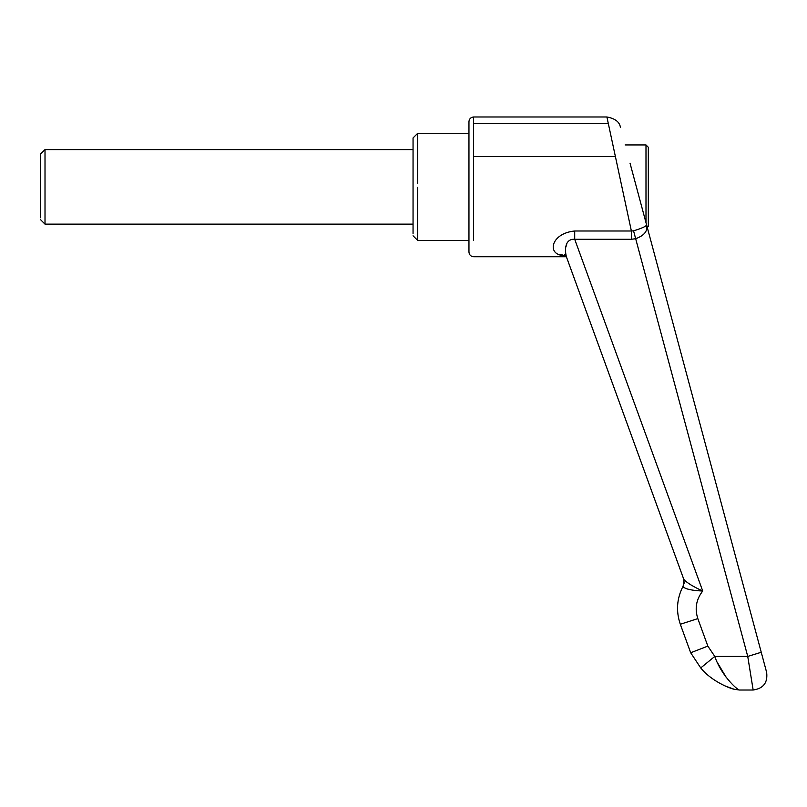 <?xml version="1.0" encoding="UTF-8"?>
<svg xmlns="http://www.w3.org/2000/svg" width="807" height="807" viewBox="0 0 807 807"><rect width="100%" height="100%" fill="white"/><g stroke="black" fill="none" stroke-linecap="round" stroke-linejoin="round"><path stroke-width="1.21" d="M40.35 217.799L40.35 154.248L45.01 149.598L45.01 186.861M45.01 187.194L45.01 224.134L40.35 219.474M413.053 233.505L413.053 137.947L417.713 133.286L417.713 183.33M417.713 187.335L417.713 240.446L413.053 235.785M645.993 222.712L645.993 144.937L648.324 147.267L648.324 226.464L647.285 227.503M766.65 672.423L761.243 652.268L766.65 672.423C767.881 682.682 763.372 688.542 753.153 690.015L747.746 656.424L761.243 652.268L646.538 224.709C648.051 230.832 644.43 235.503 635.674 238.721L631.377 239.275L631.377 230.994L633.556 230.832C642.402 228.129 646.72 226.091 646.538 224.709L630.015 163.155M565.949 255.567C546.107 256.626 549.769 233.394 574.705 230.994L631.377 230.994L606.904 116.985L473.618 116.985L473.618 240.446M559.947 254.376L562.802 255.073M566.514 257.1L683.489 578.488L566.383 256.747L473.618 256.747C470.804 256.455 469.25 254.901 468.958 252.087L468.958 121.645C469.25 118.821 470.804 117.267 473.618 116.985M631.377 239.275L574.705 239.275C563.639 238.64 564.94 252.641 566.675 257.564L683.822 579.416L683.176 586.82L684.134 581.998M684.084 580.818L683.973 580.092M684.195 583.189L683.65 578.932M683.479 585.499L683.136 586.124M683.176 586.82C685.446 589.12 691.962 590.522 702.726 591.027C691.962 590.522 685.446 589.12 683.176 586.82M566.675 257.564L683.822 579.416C686.858 582.765 693.152 586.639 702.726 591.027C696.209 599.349 694.575 608.549 697.823 618.606L707.84 646.104L714.79 656.424C721.004 674.864 736.69 689.541 739.394 690.015L753.153 690.015M683.035 586.316L683.035 586.316C676.76 598.582 675.863 611.232 680.311 624.265C675.863 611.232 676.76 598.582 683.035 586.316L684.134 582.261M565.919 246.902L566.837 243.734M702.726 591.027L574.705 239.275L574.705 230.994M724.787 685.829L734.259 689.299C726.129 687.332 709.625 679.201 700.718 667.924L690.681 652.752L680.311 624.265L697.823 618.606M633.556 230.832L747.746 656.424L714.79 656.424L700.718 667.924L690.681 652.752L707.84 646.104M734.108 689.249L739.394 690.015M726.35 677.587L717.837 663.324M608.317 123.542L473.618 123.542M615.418 156.608L473.618 156.608M45.01 149.598L413.053 149.598M45.01 224.134L413.053 224.134M468.958 240.446L417.713 240.446M468.958 133.286L417.713 133.286M625.132 144.937L645.993 144.937M565.768 255.052L564.406 254.619L566.675 257.554M606.904 116.985C615.105 118.498 619.605 121.948 620.412 127.335"/></g></svg>
